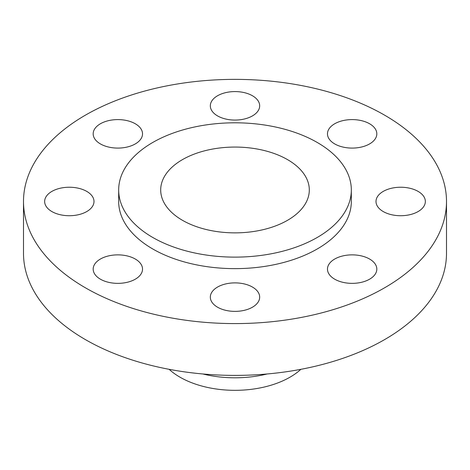 <?xml version="1.0" encoding="UTF-8"?>
<svg xmlns="http://www.w3.org/2000/svg" width="470" height="470" viewBox="0 0 470 470"><rect width="100%" height="100%" fill="white"/><g stroke="black" fill="none" stroke-linecap="round" stroke-linejoin="round"><path stroke-width="0.7" d="M369.596 259.041A24.675 14.247 0 0 0 342.706 255.95A24.675 14.247 0 0 0 327.473 269.116A24.675 14.247 0 0 0 334.705 279.186A24.675 14.247 0 0 0 361.595 282.276A24.675 14.247 0 0 0 376.822 269.116A24.675 14.247 0 0 0 369.596 259.041M252.449 287.058A24.675 14.247 0 0 0 225.559 283.968A24.675 14.247 0 0 0 210.325 297.128A24.675 14.247 0 0 0 217.551 307.204A24.675 14.247 0 0 0 244.441 310.294A24.675 14.247 0 0 0 259.675 297.128A24.675 14.247 0 0 0 252.449 287.058M135.295 259.041A24.675 14.247 0 0 0 108.406 255.95A24.675 14.247 0 0 0 93.177 269.116A24.675 14.247 0 0 0 100.404 279.186A24.675 14.247 0 0 0 127.294 282.276A24.675 14.247 0 0 0 142.528 269.116A24.675 14.247 0 0 0 135.295 259.041M86.774 191.408A24.675 14.247 0 0 0 59.884 188.317A24.675 14.247 0 0 0 44.65 201.477A24.675 14.247 0 0 0 51.876 211.553A24.675 14.247 0 0 0 78.766 214.637A24.675 14.247 0 0 0 94 201.477A24.675 14.247 0 0 0 86.774 191.408M135.295 123.769A24.675 14.247 0 0 0 108.406 120.678A24.675 14.247 0 0 0 93.177 133.844A24.675 14.247 0 0 0 100.404 143.914A24.675 14.247 0 0 0 127.294 147.004A24.675 14.247 0 0 0 142.528 133.844A24.675 14.247 0 0 0 135.295 123.769M252.449 95.751A24.675 14.247 0 0 0 225.559 92.666A24.675 14.247 0 0 0 210.325 105.826A24.675 14.247 0 0 0 217.551 115.902A24.675 14.247 0 0 0 244.441 118.986A24.675 14.247 0 0 0 259.675 105.826A24.675 14.247 0 0 0 252.449 95.751M418.124 191.408A24.675 14.247 0 0 0 391.234 188.317A24.675 14.247 0 0 0 376 201.477A24.675 14.247 0 0 0 383.226 211.553A24.675 14.247 0 0 0 410.116 214.637A24.675 14.247 0 0 0 425.35 201.477A24.675 14.247 0 0 0 418.124 191.408M369.596 123.769A24.675 14.247 0 0 0 342.706 120.678A24.675 14.247 0 0 0 327.473 133.844A24.675 14.247 0 0 0 334.705 143.914A24.675 14.247 0 0 0 361.595 147.004A24.675 14.247 0 0 0 376.822 133.844A24.675 14.247 0 0 0 369.596 123.769M169.124 369.32A77.832 44.938 0 0 0 179.963 377.163A77.832 44.938 0 0 0 300.876 369.32M202.899 373.979A81.075 46.806 0 0 0 267.101 373.979M23.5 201.477L23.5 253.283A211.5 122.106 0 0 0 85.446 339.628A211.5 122.106 0 0 0 315.94 366.101A211.5 122.106 0 0 0 446.5 253.283L446.5 201.477A211.5 122.106 0 0 0 384.554 115.132A211.5 122.106 0 0 0 154.06 88.665A211.5 122.106 0 0 0 23.5 201.477A211.5 122.106 0 0 0 85.446 287.822A211.5 122.106 0 0 0 315.94 314.295A211.5 122.106 0 0 0 446.5 201.477M118.675 189.968L118.675 201.477A116.325 67.157 0 0 0 152.744 248.965A116.325 67.157 0 0 0 279.515 263.523A116.325 67.157 0 0 0 351.325 201.477L351.325 189.968A116.325 67.157 0 0 0 317.256 142.475A116.325 67.157 0 0 0 190.485 127.916A116.325 67.157 0 0 0 118.675 189.968A116.325 67.157 0 0 0 152.744 237.456A116.325 67.157 0 0 0 279.515 252.014A116.325 67.157 0 0 0 351.325 189.968M287.54 159.63A74.307 42.899 0 0 0 206.565 150.329A74.307 42.899 0 0 0 160.693 189.968A74.307 42.899 0 0 0 182.46 220.301A74.307 42.899 0 0 0 263.435 229.601A74.307 42.899 0 0 0 309.307 189.968A74.307 42.899 0 0 0 287.54 159.63"/></g></svg>
